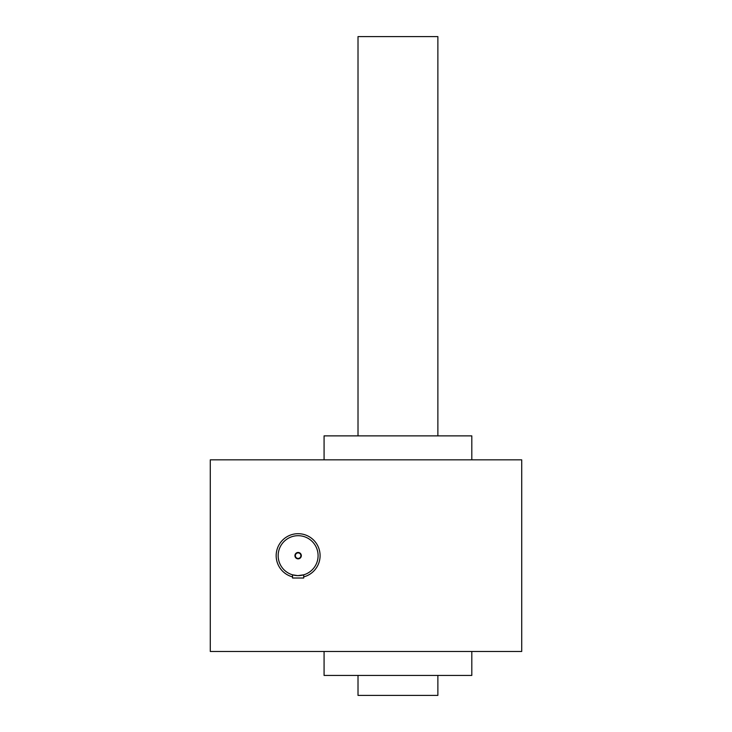<?xml version="1.0" encoding="UTF-8"?>
<svg xmlns="http://www.w3.org/2000/svg" width="732" height="732" viewBox="0 0 732 732"><rect width="100%" height="100%" fill="white"/><g stroke="black" fill="none" stroke-linecap="round" stroke-linejoin="round"><path stroke-width="1.1" d="M521.715 459.833L210.285 459.833L210.285 651.48L521.715 651.48L521.715 459.833M471.811 651.48L471.811 675.435L324.075 675.435L324.075 651.48M471.811 459.833L471.811 435.869L324.075 435.869L324.075 459.833M295.362 555.652A2.763 2.763 0 0 0 299.507 558.049A2.763 2.763 0 0 0 299.507 553.264A2.763 2.763 0 0 0 295.362 555.652M301.245 575.37L303.716 574.821L303.716 578.015L292.535 578.015L292.535 574.821L294.173 575.224M278.16 555.652A19.965 19.965 0 0 0 308.108 572.946A19.965 19.965 0 0 0 308.108 538.368A19.965 19.965 0 0 0 278.16 555.652M295.014 575.37L295.481 575.443M295.984 575.498L297.018 575.59M300.276 575.498L300.76 575.443M303.716 574.821L297.951 575.617M297.585 575.608L292.535 574.821M294.932 555.652A3.193 3.193 0 0 0 299.717 558.424A3.193 3.193 0 0 0 299.717 552.889A3.193 3.193 0 0 0 294.932 555.652M303.716 576.889A21.96 21.96 0 0 0 319.765 551.901A21.96 21.96 0 0 0 296.24 533.774A21.96 21.96 0 0 0 292.535 576.889M358.012 435.869L358.012 36.6L437.873 36.6L437.873 435.869M358.012 675.435L358.012 695.4L437.873 695.4L437.873 675.435"/></g></svg>
